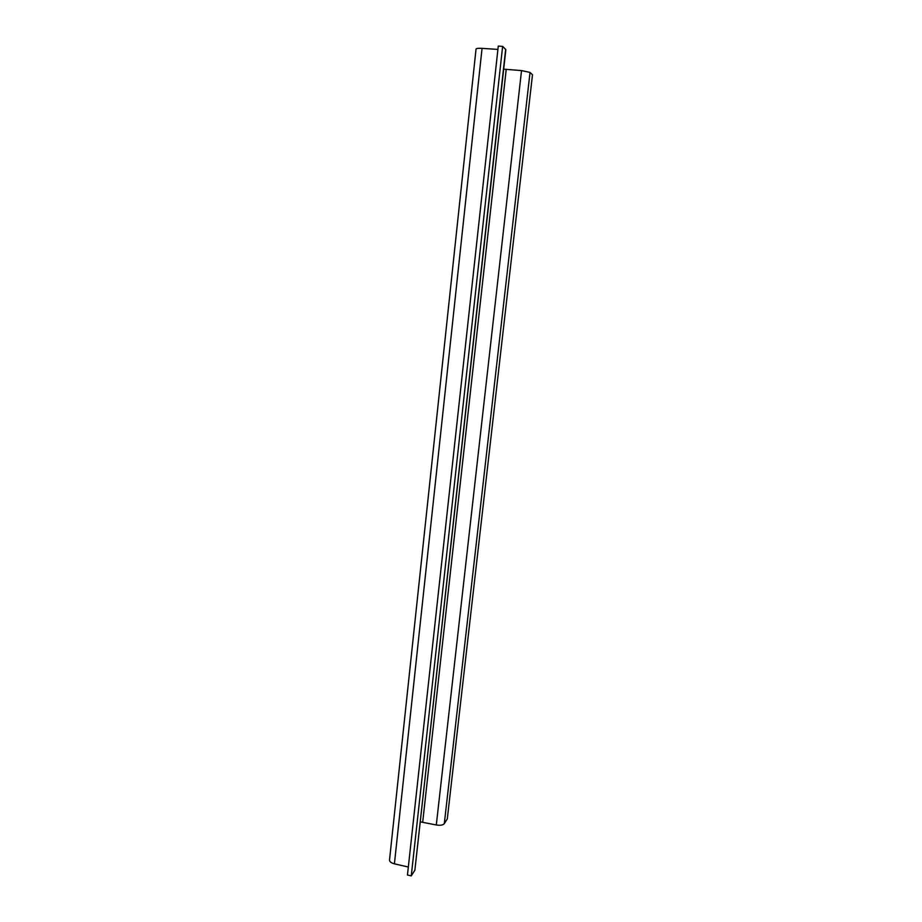 <?xml version="1.0" encoding="UTF-8"?>
<svg xmlns="http://www.w3.org/2000/svg" width="922" height="922" viewBox="0 0 922 922"><rect width="100%" height="100%" fill="white"/><g stroke="black" fill="none" stroke-linecap="round" stroke-linejoin="round"><path stroke-width="1.38" d="M408.331 867.037L394.409 863.833C391.182 862.969 389.557 861.701 389.522 860.019L476.04 49.05C476.351 48.393 478.357 48.163 482.056 48.359L497.915 49.419M502.628 46.388L411.258 875.9L407.455 875.013L498.272 46.1L502.628 46.388L505.844 49.627L414.877 870.172L505.659 49.269M503.677 69.162L521.529 70.591L530.035 72.423L532.49 74.751L447.297 818.92L444.3 823.646C442.883 825.202 440.22 825.639 436.302 824.96L521.529 70.591M411.258 875.9L414.877 870.172M420.42 821.894L436.302 824.96M422.714 821.963L506.201 69.507M444.3 823.646L530.035 72.423M394.409 863.833L482.056 48.359"/></g></svg>
